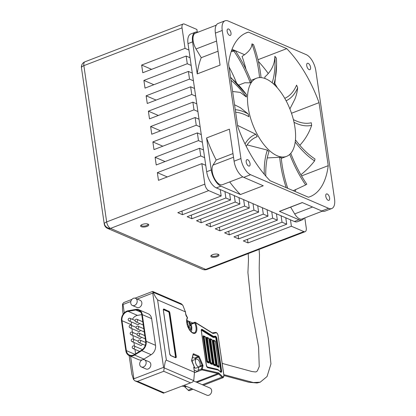 <?xml version="1.0" encoding="UTF-8"?>
<svg xmlns="http://www.w3.org/2000/svg" width="416" height="416" viewBox="0 0 416 416"><rect width="100%" height="100%" fill="white"/><g stroke="black" fill="none" stroke-linecap="round" stroke-linejoin="round"><path stroke-width="0.62" d="M84.978 61.786A5.58 5.58 0 0 0 81.926 64.636A5.58 5.028 25 0 0 81.552 67.283A5.58 2.08 171.7 0 0 81.463 67.798L104.26 224.068A5.58 2.08 -8.3 0 1 104.348 223.553A5.58 5.028 25 0 0 110.531 228.384A5.58 2.683 -111 0 1 108.103 225.935A5.58 2.683 -111 0 1 106.662 221.92L83.866 65.65A5.58 2.683 -111 0 1 84.25 62.421A5.58 2.683 -111 0 1 84.978 61.786L183.16 24.003A5.58 2.683 -111 0 1 184.413 24.092L196.898 29.468L197.272 32.063M304.798 217.906L306.244 227.828A5.58 2.683 -111 0 1 305.859 231.057A5.58 2.683 -111 0 1 305.131 231.691A5.58 2.683 -111 0 1 303.872 231.608L205.696 269.386A5.58 2.683 -111 0 0 206.95 269.469A5.58 5.58 0 0 1 202.738 269.386A5.58 4.425 -66.7 0 0 205.696 269.386L110.531 228.384L208.707 190.606A5.58 2.683 -111 0 1 206.284 188.157A5.58 2.683 -111 0 1 204.838 184.137L106.662 221.92A5.58 2.08 -8.3 0 0 104.348 223.553M143.447 366.969A3.905 3.099 113.3 0 1 141.378 366.969A3.905 3.099 113.3 0 1 139.729 363.386A3.905 3.099 113.3 0 1 142.402 359.798A3.905 3.099 113.3 0 1 144.472 359.793A3.905 3.099 113.3 0 1 146.12 363.381A3.905 3.099 113.3 0 1 143.447 366.969M144.472 359.793L149.152 361.811A3.905 3.099 113.3 0 1 150.8 365.399A3.905 3.099 113.3 0 1 148.127 368.987A3.905 3.099 113.3 0 1 146.058 368.987L141.378 366.969M184.09 385.372L206.903 395.2A3.905 3.099 -66.7 0 0 208.972 395.2A3.905 3.099 -66.7 0 0 211.64 391.612A3.905 3.099 -66.7 0 0 209.997 388.024L193.58 380.952M135.502 298.314L140.182 300.326A3.905 3.099 113.3 0 1 141.83 303.914A3.905 3.099 113.3 0 1 139.157 307.502A3.905 3.099 113.3 0 1 137.093 307.502L132.408 305.49A3.905 3.099 -66.7 0 0 134.477 305.484A3.905 3.099 -66.7 0 0 137.15 301.896A3.905 3.099 -66.7 0 0 135.502 298.314A3.905 3.099 -66.7 0 0 133.432 298.314A3.905 3.099 -66.7 0 0 130.764 301.902A3.905 3.099 -66.7 0 0 132.408 305.49M141.31 337.158A1.394 1.108 113.3 0 1 140.358 338.426A1.394 1.108 113.3 0 1 139.62 338.426L131.04 334.729A1.394 1.108 -66.7 0 0 131.778 334.729A1.394 1.108 -66.7 0 0 132.73 333.008A1.394 1.108 -66.7 0 0 132.142 332.166A1.394 1.394 0 0 0 130.198 333.419A1.394 1.394 0 0 0 131.04 334.729M142.319 344.074A1.394 1.108 113.3 0 1 141.367 345.342A1.394 1.108 113.3 0 1 140.629 345.342L132.049 341.645A1.394 1.108 -66.7 0 0 132.787 341.645A1.394 1.108 -66.7 0 0 133.744 339.924A1.394 1.108 -66.7 0 0 133.151 339.087A1.394 1.394 0 0 0 131.206 340.34A1.394 1.394 0 0 0 132.049 341.645M139.292 323.32A1.394 1.108 113.3 0 1 138.341 324.594A1.394 1.108 113.3 0 1 137.602 324.594L129.022 320.897A1.394 1.108 -66.7 0 0 129.761 320.897A1.394 1.108 -66.7 0 0 130.712 319.176A1.394 1.108 -66.7 0 0 130.125 318.334A1.394 1.394 0 0 0 128.18 319.587A1.394 1.394 0 0 0 129.022 320.897M140.301 330.242A1.394 1.108 113.3 0 1 139.35 331.51A1.394 1.108 113.3 0 1 138.611 331.51L130.031 327.813A1.394 1.108 -66.7 0 0 130.77 327.813A1.394 1.108 -66.7 0 0 131.721 326.092A1.394 1.108 -66.7 0 0 131.134 325.25A1.394 1.394 0 0 0 129.189 326.503A1.394 1.394 0 0 0 130.031 327.813M181.511 303.898L182.983 305.614L185.364 311.839L157.591 299.874L155.412 296.858L153.166 292.37L152.729 293.082L163.566 367.375L164.164 367.744L165.027 362.752C165.506 360.89 165.958 360.032 166.39 360.168L194.47 372.268L193.82 379.907L192.878 381.81L191.87 382.377L163.472 393.125L191.87 382.377M185.37 311.423L185.692 314.111A3.349 1.612 69 0 0 187.408 317.585A0.556 0.354 -48 0 0 187.325 317.346A0.556 0.556 0 0 1 187.418 318.068A0.556 0.463 -146.7 0 0 187.408 317.585A8.928 4.295 69 0 0 187.387 325.499A8.928 4.295 69 0 0 192.28 332.805A8.928 4.295 69 0 0 196.576 331.266A8.928 4.295 69 0 0 195.426 322.613L194.74 322.936A8.372 4.025 -111 0 1 194.298 332.946L192.119 332.509C189.01 330.288 185.125 323.341 187.418 318.068M202.171 369.585A0.556 0.468 102.9 0 1 201.88 369.866L217.932 373.537A0.556 0.468 -77.1 0 0 218.275 372.835L202.223 369.164A0.556 0.468 102.9 0 1 202.171 369.585M195.047 322.27A0.556 0.411 121.8 0 1 195.426 322.613L212.493 333.211A3.349 1.612 69 0 0 213.377 333.424L216.076 332.821A2.231 1.071 -111 0 1 218.052 335.462L223.876 375.388A2.231 1.071 -111 0 1 222.456 376.574L219.211 373.412A3.349 1.612 69 0 0 218.275 372.835M193.851 368.03L194.116 368.087A0.556 0.468 -77.1 0 0 194.459 367.385L194.49 367.338M195.094 358.4L198.567 357.063L202.14 365.331A0.556 0.27 -111 0 1 202.223 365.607A0.556 0.27 -111 0 1 202.218 365.846L201.458 368.966A0.556 0.4 13.6 0 1 202.223 369.164L202.982 366.044A1.118 0.536 69 0 0 202.992 365.565A1.118 0.536 69 0 0 202.831 365.019L199.259 356.746A1.118 0.536 69 0 0 198.64 356.002L193.591 353.824A1.118 0.536 69 0 0 193.123 354.104L191.646 360.199A1.118 0.536 69 0 0 191.636 360.677A1.118 0.536 69 0 0 191.797 361.223L194.459 367.385L193.736 367.219L194.47 372.268M194.896 322.28A0.556 0.27 69 0 0 194.766 322.27A0.556 0.27 69 0 0 194.667 322.395A0.556 0.27 69 0 0 194.74 322.936L190.887 324.418M182.203 386.095L184.142 386.542A2.792 1.342 -111 0 1 184.527 386.703A2.792 1.342 -111 0 1 184.922 387.02L188.167 390.182A2.792 1.342 69 0 0 189.379 390.634L193.04 389.225M198.068 370.271L201.458 368.966A0.556 0.27 69 0 0 201.552 369.512A0.556 0.27 69 0 0 201.843 369.85A0.556 0.27 69 0 0 201.88 369.866L197.746 371.457M193.877 368.181L194.116 368.087A0.556 0.27 69 0 0 194.204 368.082A0.556 0.27 69 0 0 194.272 368.03M164.091 392.782L137.571 381.358L163.748 371.28L164.164 367.744M137.571 381.358L135.153 380.952L133.515 379.538L133.884 378.794L130.593 356.21M163.571 393.193L134.742 380.749M199.274 366.85A4.186 2.012 69 0 0 199.935 363.09A4.186 2.012 69 0 0 197.21 359.102A4.186 2.012 69 0 0 196.269 359.039A4.186 2.012 69 0 0 195.608 362.799A4.186 2.012 69 0 0 198.333 366.787A4.186 2.012 69 0 0 199.274 366.85L196.076 368.082A4.186 2.012 -111 0 1 195.135 368.02A4.186 2.012 -111 0 1 194.553 367.661M198.858 367.011L197.813 371.332A0.556 0.27 -111 0 1 197.725 371.472A0.556 0.27 -111 0 1 197.704 371.483A0.556 0.27 -111 0 1 197.579 371.472L194.433 372.684M192.514 357.287L195.712 358.665A0.556 0.27 -111 0 1 195.879 358.8A0.556 0.27 -111 0 1 196.019 359.034L196.056 359.122M205.592 337.319L205.509 337.173A0.556 0.442 -66.7 0 0 205.218 336.814M203.918 336.258A0.556 0.442 113.3 0 1 204.1 336.565L203.606 336.539L203.809 336.211A0.556 0.442 113.3 0 1 203.918 336.258M209.134 362.393L208.952 362.456A0.556 0.442 -66.7 0 0 209.118 361.92L207.714 361.317A0.556 0.442 113.3 0 1 207.548 361.847L204.1 336.565L205.509 337.173L209.206 362.066M208.868 338.728L212.488 363.428A0.556 0.556 0 0 1 212.399 363.823L212.228 363.865A0.556 0.442 -66.7 0 0 212.394 363.334L212.462 363.511M208.603 338.276A0.967 0.463 69 0 0 208.198 337.87L206.794 337.267A0.556 0.442 113.3 0 0 207.028 337.605A0.556 0.442 113.3 0 1 207.028 337.605L207.054 337.61A0.556 0.556 0 0 1 207.142 337.641A0.556 0.442 113.3 0 1 207.381 337.979L206.882 337.948L207.085 337.62A0.556 0.442 113.3 0 1 207.142 337.641L208.546 338.244A0.556 0.556 0 0 1 208.879 338.676L208.785 338.582A0.556 0.442 -66.7 0 0 208.494 338.229M210.99 362.726A0.556 0.442 113.3 0 1 210.824 363.262L207.381 337.979L208.785 338.582L212.394 363.334L210.99 362.726M215.42 341.552L219.04 366.252A0.556 0.556 0 0 1 218.951 366.647L218.78 366.688A0.556 0.442 -66.7 0 0 218.946 366.158L219.014 366.335M213.595 340.434A0.556 0.442 113.3 0 1 213.58 340.428L213.606 340.434A0.556 0.556 0 0 1 213.694 340.465A0.556 0.442 113.3 0 1 213.933 340.803L213.434 340.772L213.637 340.444A0.556 0.442 113.3 0 1 213.694 340.465L215.098 341.068A0.556 0.556 0 0 1 215.431 341.5L215.337 341.406A0.556 0.442 -66.7 0 0 215.046 341.052M212.144 340.142L215.764 364.837A0.556 0.556 0 0 1 215.675 365.232L215.504 365.274A0.556 0.442 -66.7 0 0 215.67 364.744L215.738 364.92M211.879 339.685A0.967 0.463 69 0 0 211.474 339.284L210.07 338.676A0.556 0.442 113.3 0 0 210.304 339.014A0.556 0.442 113.3 0 1 210.304 339.014L210.33 339.024A0.556 0.556 0 0 1 210.418 339.05A0.556 0.442 113.3 0 1 210.657 339.388L210.158 339.362L210.361 339.035A0.556 0.442 113.3 0 1 210.418 339.05L211.822 339.659A0.556 0.556 0 0 1 212.155 340.09L212.061 339.997A0.556 0.442 -66.7 0 0 211.77 339.638M214.266 364.14A0.556 0.442 113.3 0 1 214.1 364.671L210.657 339.388L212.061 339.997L215.67 364.744L214.266 364.14M217.542 365.55A0.556 0.442 113.3 0 1 217.376 366.08L213.933 340.803L215.337 341.406L218.946 366.158L217.542 365.55M187.044 323.965L188.042 324.397L187.699 322.057L186.742 320.419M187.574 325.848L189.602 325.068L191.152 325.744L191.526 328.307L189.972 327.631L188.588 328.162M189.972 327.631L190.32 330.876M129.142 355.586L131.867 374.254L133.515 379.538M131.945 299.364L123.724 302.593L122.548 304.039L122.502 309.52L123.11 314.246M153.166 292.37L152.506 291.45L135.049 298.168M124.264 312.853L123.048 304.502L122.522 304.164M217.214 256.656A4.129 1.539 171.7 0 0 218.556 254.504A4.129 1.539 171.7 0 0 212.597 254.67A4.129 1.539 171.7 0 0 211.073 255.596A4.129 1.539 171.7 0 0 212.378 257.202A4.129 1.539 171.7 0 0 217.214 256.656M218.109 254.296A3.432 1.279 -8.3 0 1 218.208 254.524A3.432 1.279 -8.3 0 1 216.731 255.85A3.432 1.279 -8.3 0 1 213.304 256.37A3.432 1.279 -8.3 0 1 211.416 255.518A3.432 1.279 -8.3 0 1 211.442 255.268M147.009 226.413A4.129 1.539 171.7 0 0 148.351 224.26A4.129 1.539 171.7 0 0 142.392 224.422A4.129 1.539 171.7 0 0 140.873 225.347A4.129 1.539 171.7 0 0 142.173 226.954A4.129 1.539 171.7 0 0 147.009 226.413M147.904 224.047A3.432 1.279 -8.3 0 1 148.002 224.281A3.432 1.279 -8.3 0 1 146.526 225.602A3.432 1.279 -8.3 0 1 143.104 226.122A3.432 1.279 -8.3 0 1 141.211 225.269A3.432 1.279 -8.3 0 1 141.237 225.02M81.552 67.283A5.58 2.08 171.7 0 1 83.866 65.65L182.042 27.867A5.58 2.683 -111 0 1 182.426 24.638A5.58 2.683 -111 0 1 183.16 24.003M212.326 332.909A0.556 0.411 121.8 0 1 212.332 332.914L195.265 322.317A0.556 0.556 0 0 0 194.766 322.27L190.611 323.872M308.183 63.331A3.432 1.648 -111 0 1 310.414 66.602A3.432 1.648 -111 0 1 309.873 69.685A3.432 1.648 -111 0 1 309.104 69.633A3.432 1.648 -111 0 1 306.873 66.362A3.432 1.648 -111 0 1 307.414 63.279A3.432 1.648 -111 0 1 308.183 63.331M227.162 31.377A3.432 1.648 -111 0 1 227.848 29A3.432 1.648 -111 0 1 231 33.03A3.432 1.648 -111 0 1 230.313 35.407A3.432 1.648 -111 0 1 227.162 31.377M248.602 166.005A3.432 1.648 -111 0 1 246.366 162.739A3.432 1.648 -111 0 1 246.906 159.656A3.432 1.648 -111 0 1 247.681 159.708A3.432 1.648 -111 0 1 249.912 162.978A3.432 1.648 -111 0 1 249.371 166.057A3.432 1.648 -111 0 1 248.602 166.005M329.623 197.959A3.432 1.648 -111 0 1 328.936 200.335A3.432 1.648 -111 0 1 325.785 196.31A3.432 1.648 -111 0 1 326.472 193.934A3.432 1.648 -111 0 1 329.623 197.959M250.286 82.841A76.648 36.868 69 0 0 233.984 51.267L235.149 50.565A76.648 36.868 69 0 1 251.248 81.614A41.855 20.134 69 0 0 250.286 82.841L244.769 82.758L238.69 85.098M230.521 77.173L246.532 94.713A41.855 20.134 69 0 0 246.376 97.006L240.297 92.394L232.612 91.484M240.214 107.604L248.206 113.979A41.855 20.134 69 0 0 248.903 116.73A76.648 36.868 69 0 0 235.638 112.247M237.557 125.393L255.83 134.259A41.855 20.134 69 0 0 257.192 136.724A76.648 36.868 69 0 0 246.23 146.328M247.14 144.882L267.358 150.114A41.855 20.134 69 0 0 269.017 151.632A76.648 36.868 69 0 0 265.803 176.082M267.249 157.924L279.703 157.295A41.855 20.134 69 0 0 281.216 157.461A76.648 36.868 69 0 0 287.732 188.318M265.938 78.879A41.855 20.134 69 0 0 256.511 78.239A41.855 20.134 69 0 0 249.928 115.846A41.855 20.134 69 0 0 277.15 155.735A41.855 20.134 69 0 0 286.572 156.369A41.855 20.134 69 0 0 293.16 118.768A41.855 20.134 69 0 0 265.938 78.879M267.358 150.114A76.648 36.868 69 0 0 264.264 174.273M255.83 134.259A76.648 36.868 69 0 0 245.04 143.926M248.206 113.979A76.648 36.868 69 0 0 235.264 109.684M246.376 97.006A76.648 36.868 69 0 0 241.051 90.262A76.648 36.868 69 0 0 230.979 80.288M246.532 94.713A76.648 36.868 69 0 0 230.604 77.74M231.228 51.506A49.915 3.671 156.6 0 1 233.984 51.267M236.444 82.716A76.648 36.868 69 0 0 229.018 66.877M235.149 50.565A43.924 3.229 -23.4 0 0 231.416 50.955M259.548 77.594A76.648 36.868 69 0 0 251.95 43.872L253.51 44.548A76.648 36.868 69 0 1 260.692 74.428L261.045 77.61A76.648 36.868 69 0 0 260.692 74.428M246.064 69.524A76.648 36.868 69 0 0 242.081 56.389A49.915 18.626 171.7 0 0 251.95 43.872M272.158 82.774A76.648 36.868 69 0 0 275.038 62.925A76.648 36.868 69 0 0 274.862 56.274L276.401 58.141A76.648 36.868 69 0 1 276.432 58.724A76.648 36.868 69 0 1 273.827 84.224M264.919 78.473A76.648 36.868 69 0 0 264.841 76.95A49.915 35.927 -166.4 0 0 274.862 56.274M284.747 98.322A76.648 36.868 69 0 0 296.577 85.15L297.679 87.703A43.924 38.371 59 0 1 294.715 99.502L289.884 108.935M286.099 100.771A76.648 36.868 69 0 0 297.679 87.703M293.368 119.579A76.648 36.868 69 0 0 311.277 122.756L311.652 125.315A43.924 34.845 113.3 0 1 299.801 145.283M294.008 122.278A76.648 36.868 69 0 0 311.652 125.315M295.454 139.875A76.648 36.868 69 0 0 315.026 159.016L314.569 160.904A43.924 21.986 140.5 0 1 300.888 174.767M295.214 142.043A76.648 36.868 69 0 0 314.569 160.904M290.779 153.343A76.648 36.868 69 0 0 306.816 184.22L305.651 184.922A43.924 3.229 156.6 0 1 293.233 190.684M289.749 154.393A76.648 36.868 69 0 0 305.651 184.922M279.703 157.295A76.648 36.868 69 0 0 286.172 187.642M302.375 202.613L281.278 210.73A90.688 43.623 -111 0 1 279.422 211.349L302.255 202.561L321.755 210.964A13.952 6.713 69 0 0 324.896 211.177L331.75 208.541A13.952 6.713 69 0 0 334.537 198.879L315.853 70.788A13.952 6.713 69 0 0 306.181 54.621L228.176 21.013A13.952 6.713 69 0 0 225.035 20.8A13.952 6.713 69 0 0 222.248 30.462L240.932 158.553A13.952 6.713 69 0 0 250.604 174.72L328.604 208.328A13.952 6.713 69 0 0 331.75 208.541M225.035 20.8L218.187 23.436A13.952 6.713 69 0 0 215.394 33.098L220.069 65.12L197.236 73.902A90.688 43.623 -111 0 1 201.25 57.684L196.04 48.968A11.159 5.366 -111 0 1 195.39 33.207L216.268 25.173M242.814 176.868L222.466 184.694A11.159 5.366 -111 0 1 214.214 177.97A11.159 5.366 -111 0 1 212.987 165.131L216.185 160.04A90.688 43.623 -111 0 1 206.58 137.951L229.414 129.163L234.083 161.184A13.952 6.713 69 0 0 243.75 177.356L263.255 185.76L240.422 194.542A90.688 43.623 -111 0 1 229.689 181.917M319.036 102.653L328.229 165.667A87.901 42.281 -111 0 1 309.956 196.706A87.901 42.281 -111 0 1 308.417 197.226L270.041 180.695A87.901 42.281 -111 0 1 237.744 126.682L228.556 63.674A87.901 42.281 -111 0 1 246.823 32.635A87.901 42.281 -111 0 1 248.368 32.11L286.738 48.641A87.901 42.281 -111 0 1 319.036 102.653L291.486 113.256M248.368 32.11L245.331 33.28M232.029 49.28L234.754 50.456M235.206 50.648L244.577 54.688M257.988 59.706L286.738 48.641M295.781 189.535A87.901 42.281 -111 0 1 295.074 191.48M328.229 165.667L301.558 175.932M258.398 61.464A87.901 42.281 -111 0 1 268.268 73.523M274.981 83.746A87.901 42.281 -111 0 1 277.389 87.89M322.312 211.172L302.032 218.972A11.159 5.366 -111 0 1 294.668 213.902L290.623 207.137M216.185 160.04L232.976 153.582M218.041 51.22L201.25 57.684M279.422 211.349L298.922 219.747A13.952 6.713 69 0 0 302.068 219.96A13.952 6.713 69 0 0 303.982 218.223M206.58 137.951L211.25 169.972A13.952 6.713 69 0 0 220.922 186.144L240.422 194.542M197.943 32.224A13.952 6.713 69 0 0 195.354 32.219A13.952 6.713 69 0 0 192.566 41.881L197.236 73.902M291.392 226.231L248.009 242.923L243.329 240.906L286.712 224.214L285.776 217.807L290.456 219.825L291.392 226.231L303.872 231.608M282.032 222.196L238.649 238.888L233.969 236.876L277.352 220.178L276.416 213.777L281.096 215.795L282.032 222.196L286.712 224.214M272.672 218.166L229.289 234.858L224.609 232.84L267.992 216.148L267.056 209.742L271.736 211.76L272.672 218.166L277.352 220.178M263.312 214.131L219.929 230.823L215.249 228.81L258.632 212.113L257.696 205.712L262.376 207.724L263.312 214.131L267.992 216.148M253.947 210.101L210.569 226.793L205.889 224.775L249.267 208.083L248.336 201.677L253.016 203.694L253.947 210.101L258.632 212.113M244.587 206.066L201.209 222.758L196.529 220.745L239.907 204.048L238.976 197.647L243.656 199.659L244.587 206.066L249.267 208.083M225.867 198L182.489 214.692L177.809 212.675L221.187 195.983L220.251 189.582L224.936 191.594L225.867 198L230.547 200.018L229.616 193.612L234.296 195.629L235.227 202.036L239.907 204.048M153.847 84.713L143.894 80.428L187.273 63.736L191.173 65.416L192.296 73.102L188.396 71.422L189.519 79.108L193.419 80.787L194.537 88.473L190.637 86.793L191.76 94.474L195.66 96.158L196.778 103.844L192.878 102.159L194.002 109.845L197.902 111.53L199.025 119.215L195.125 117.53L196.243 125.216L200.143 126.896L201.266 134.581L197.366 132.902L198.484 140.587L202.384 142.267L203.507 149.952L199.607 148.273L200.73 155.958L204.63 157.638L205.748 165.324L201.848 163.644L204.838 184.137M188.932 50.045L190.055 57.73L186.155 56.051L142.771 72.743L141.653 65.057L185.032 48.365L188.932 50.045L187.996 43.638A13.952 6.713 -111 0 1 190.788 33.977L195.354 32.219M302.068 219.96L297.497 221.718A13.952 6.713 -111 0 1 294.356 221.504L290.456 219.825M220.251 189.582L216.351 187.897A13.952 6.713 -111 0 1 206.684 171.73L205.748 165.324M229.616 193.612L224.936 191.594M238.976 197.647L234.296 195.629M248.336 201.677L243.656 199.659M257.696 205.712L253.016 203.694M267.056 209.742L262.376 207.724M276.416 213.777L271.736 211.76M285.776 217.807L281.096 215.795M191.173 65.416L190.055 57.73M193.419 80.787L192.296 73.102M195.66 96.158L194.537 88.473M197.902 111.53L196.778 103.844M200.143 126.896L199.025 119.215M202.384 142.267L201.266 134.581M204.63 157.638L203.507 149.952M110.531 228.384A5.58 4.425 113.3 0 1 107.572 228.389A5.58 5.58 0 0 1 104.26 224.068M187.184 320.814L188.427 321.183L189.259 322.728L189.602 325.068M192.182 361.941A4.186 2.012 -111 0 1 193.071 360.266L196.269 359.039M235.227 202.036L191.849 218.728L187.169 216.71L230.547 200.018M208.707 190.606L221.187 195.983M138.866 309.754L148.226 313.784A8.076 6.406 113.3 0 1 151.637 318.656L155.527 345.311A8.076 6.406 113.3 0 1 151.169 354.692L143.941 359.081A7.956 6.313 113.3 0 1 138.575 359.653L129.215 355.618A7.956 6.313 113.3 0 1 125.856 350.818L121.493 320.902A7.956 6.313 -66.7 0 1 128.118 310.762L135.793 309.416A8.076 6.406 -66.7 0 1 138.866 309.754A8.076 6.406 -66.7 0 1 142.277 314.626L146.167 341.281A8.076 6.406 113.3 0 1 141.809 350.657L134.581 355.051A7.956 6.313 113.3 0 1 129.215 355.618M141.638 350.142A7.462 5.918 -66.7 0 0 145.662 341.474L141.773 314.818A7.462 5.918 113.3 0 0 138.622 310.315A7.462 5.918 113.3 0 0 135.782 310.008L128.107 311.35A7.342 5.824 113.3 0 0 121.992 320.71L126.355 350.626A7.342 5.824 -66.7 0 0 129.459 355.056A7.342 5.824 -66.7 0 0 134.41 354.531L141.638 350.142M194.137 369.99L197.579 371.472M141.747 314.636L137.467 315.385A7.342 5.824 -66.7 0 0 132.408 319.316M131.446 321.942A7.342 5.824 -66.7 0 0 131.352 324.74L131.446 325.385M131.919 328.63L132.454 332.301M132.928 335.546L133.463 339.222M133.936 342.462L134.472 346.138M134.945 349.378L135.595 353.808M188.042 324.397L187.226 324.709M191.152 325.744L188.88 326.617L189.077 327.974M187.663 326.097L188.88 326.617M188.604 328.26L188.412 326.96L187.907 326.737M151.601 69.342L141.653 65.057M188.396 71.422L145.018 88.114L143.894 80.428M156.088 100.084L146.136 95.8L189.519 79.108M190.637 86.793L147.259 103.485L146.136 95.8M158.33 115.456L148.377 111.171L191.76 94.474M192.878 102.159L149.5 118.856L148.377 111.171M160.571 130.827L150.623 126.542L194.002 109.845M195.125 117.53L151.741 134.228L150.623 126.542M162.817 146.198L152.864 141.913L196.243 125.216M197.366 132.902L153.982 149.599L152.864 141.913M165.058 161.569L155.106 157.279L198.484 140.587M199.607 148.273L156.229 164.965L155.106 157.279M167.3 176.94L157.347 172.65L200.73 155.958M201.848 163.644L158.47 180.336L157.347 172.65M182.489 214.692L181.958 211.078M191.849 218.728L191.318 215.114M201.209 222.758L200.684 219.144M210.569 226.793L210.044 223.179M229.289 234.858L228.764 231.244M219.929 230.823L219.404 227.209M238.649 238.888L238.124 235.274M186.155 56.051L187.273 63.736M248.009 242.923L247.484 239.309M182.042 27.867L185.032 48.365M286.307 238.935A11.159 8.856 113.3 0 1 285.449 239.314A11.159 8.856 113.3 0 1 284.57 239.6M163.374 309.754A1.118 0.536 -111 0 1 163.67 309.748L163.862 309.405L168.693 311.282L164.05 309.062A1.674 0.806 69 0 0 163.337 310.196L169.692 353.746A1.674 0.806 69 0 0 170.851 355.685L175.531 357.703A1.674 0.806 69 0 0 176.244 356.569L175.474 356.611A1.118 0.536 -111 0 1 175.089 357.396M163.67 309.748L168.35 311.766L168.542 311.423A1.394 0.671 -111 0 1 169.51 313.04L175.859 356.59A1.394 0.671 -111 0 1 175.583 357.557A1.394 0.671 -111 0 1 175.474 357.578M168.35 311.766A1.118 0.536 -111 0 1 169.125 313.061L169.889 313.019A1.674 0.806 69 0 0 168.73 311.08M170.586 355.519L170.851 355.685M175.583 357.557L170.737 355.519L169.738 353.792L163.389 310.242L163.545 309.384A1.394 0.671 -111 0 1 163.862 309.405L164.05 309.062M176.244 356.569L169.889 313.019M133.796 348.561A1.394 1.108 -66.7 0 0 134.753 346.845A1.394 1.108 -66.7 0 0 134.16 346.003A1.394 1.394 0 0 0 132.215 347.256A1.394 1.394 0 0 0 133.058 348.566A1.394 1.108 -66.7 0 0 133.796 348.561M139.714 342.633A1.394 1.108 -66.7 0 0 140.67 340.912A1.394 1.108 -66.7 0 0 140.083 340.07A1.394 1.394 0 0 0 138.133 341.323A1.394 1.394 0 0 0 138.975 342.633A1.394 1.108 -66.7 0 0 139.714 342.633M138.705 335.717A1.394 1.108 -66.7 0 0 139.662 333.996A1.394 1.108 -66.7 0 0 139.074 333.154A1.394 1.394 0 0 0 137.124 334.407A1.394 1.394 0 0 0 137.966 335.717A1.394 1.108 -66.7 0 0 138.705 335.717M137.696 328.801A1.394 1.108 -66.7 0 0 138.653 327.08A1.394 1.108 -66.7 0 0 138.065 326.238A1.394 1.394 0 0 0 136.115 327.491A1.394 1.394 0 0 0 136.958 328.801A1.394 1.108 -66.7 0 0 137.696 328.801M136.687 321.88A1.394 1.108 -66.7 0 0 137.644 320.164A1.394 1.108 -66.7 0 0 137.056 319.322A1.394 1.394 0 0 0 135.106 320.575A1.394 1.394 0 0 0 135.949 321.885A1.394 1.108 -66.7 0 0 136.687 321.88M196.929 382.398L218.712 374.015L221.957 377.177A0.556 0.338 -45.7 0 0 222.456 376.574M195.978 381.987L217.932 373.537A2.792 1.342 -111 0 1 218.317 373.703A2.792 1.342 -111 0 1 218.712 374.015A0.556 0.338 -45.7 0 0 219.211 373.412M212.862 333.044L215.436 332.472A0.556 0.489 77.4 0 1 216.076 332.821M212.737 333.07A0.556 0.489 77.4 0 1 213.377 333.424M218.135 335.613L218.145 335.561C217.61 333.445 216.731 332.41 215.498 332.452L212.332 332.914A0.556 0.411 121.8 0 1 212.493 333.211M193.877 368.207L194.204 368.082A0.556 0.556 0 0 0 194.516 367.344L191.734 360.506A0.556 0.4 -166.4 0 0 191.646 360.199M191.734 360.506L193.211 354.411A0.556 0.4 -166.4 0 0 193.123 354.104M194.49 358.14L198.26 356.689L193.206 354.51A0.556 0.27 -111 0 0 193.19 354.505L193.206 354.51A0.556 0.442 -66.7 0 0 193.591 353.824M199.259 356.746L198.567 357.063A0.556 0.27 -111 0 0 198.427 356.824A0.556 0.27 -111 0 0 198.26 356.689A0.556 0.442 -66.7 0 0 198.64 356.002M199.924 366.189L202.831 365.019M198.827 367.151L202.218 365.846A0.556 0.4 13.6 0 1 202.982 366.044M202.337 384.727L221.957 377.177A2.792 1.342 69 0 0 223.174 377.634A2.792 1.342 69 0 0 223.361 377.52M191.906 388.742L188.167 390.182M184.922 387.02L186.498 386.412M163.748 371.28L190.268 382.71M203.107 336.508L206.716 361.26L207.215 361.286L203.606 336.539L203.107 336.508A0.967 0.463 69 0 1 203.518 335.858A0.556 0.442 113.3 0 0 203.767 336.196M207.386 362.378L208.79 362.986A0.556 0.442 113.3 0 1 208.952 362.456L207.548 361.847A0.556 0.442 113.3 0 0 207.386 362.378A0.967 0.463 69 0 1 206.716 361.26M205.327 336.861A0.967 0.463 69 0 0 204.922 336.461A0.556 0.442 -66.7 0 0 205.083 336.752M206.383 337.922L209.992 362.669L210.491 362.7L206.882 337.948L206.383 337.922A0.967 0.463 69 0 1 206.794 337.267M210.662 363.792L212.066 364.395A0.556 0.442 113.3 0 1 212.228 363.865L210.824 363.262A0.556 0.442 113.3 0 0 210.662 363.792A0.967 0.463 69 0 1 209.992 362.669M208.198 337.87A0.556 0.442 -66.7 0 0 208.359 338.166M212.935 340.746L216.544 365.492L217.043 365.524L213.434 340.772L212.935 340.746A0.967 0.463 69 0 1 213.346 340.09A0.556 0.442 113.3 0 0 213.58 340.428M217.214 366.616L218.618 367.219A0.556 0.442 113.3 0 1 218.78 366.688L217.376 366.08A0.556 0.442 113.3 0 0 217.214 366.616A0.967 0.463 69 0 1 216.544 365.492M215.155 341.099A0.967 0.463 69 0 0 214.75 340.694A0.556 0.442 -66.7 0 0 214.911 340.99M209.659 339.331L213.268 364.083L213.767 364.109L210.158 339.362L209.659 339.331A0.967 0.463 69 0 1 210.07 338.676M213.938 365.201L215.342 365.81A0.556 0.442 113.3 0 1 215.504 365.274L214.1 364.671A0.556 0.442 113.3 0 0 213.938 365.201A0.967 0.463 69 0 1 213.268 364.083M211.474 339.284A0.556 0.442 -66.7 0 0 211.635 339.576M215.883 338.4L216.382 338.432A1.472 0.707 69 0 0 215.077 336.69A0.556 0.489 -102.6 0 0 215.01 337.236A0.988 0.473 -111 0 1 215.883 338.4L220.834 370.906L221.114 370.89L216.382 338.432L216.882 338.458A1.955 0.941 69 0 0 215.15 336.149L214.38 336.32A6.417 3.089 -111 0 1 212.685 335.915L202.238 329.43A1.955 0.941 69 0 0 201.271 330.678L206.336 365.388A1.955 0.941 69 0 0 207.823 367.697L217.651 369.949A6.417 3.089 -111 0 1 219.445 371.046L220.371 371.951A1.955 0.941 69 0 0 221.614 370.916L221.114 370.89A1.472 0.707 69 0 1 220.584 371.914L220.308 371.727A0.556 0.338 134.3 0 1 220.371 371.951M220.615 370.859A0.988 0.473 -111 0 1 219.991 371.384L219.06 370.479A0.556 0.338 -45.7 0 0 219.06 370.531M219.06 370.479A7.384 3.552 69 0 0 216.996 369.216L207.168 366.964A0.556 0.468 -77.1 0 0 207.319 367.234M216.996 369.216A0.556 0.468 -77.1 0 0 217.324 369.58A0.556 0.468 102.9 0 1 217.651 369.949M201.354 330.694A0.988 0.473 -111 0 1 201.843 330.455L212.29 336.939A0.556 0.411 121.8 0 1 212.488 336.43L202.041 329.945A0.556 0.411 -58.2 0 0 202.238 329.43M201.843 330.455A0.556 0.411 121.8 0 1 202.041 329.945A1.472 0.707 69 0 0 201.422 330.018L201.271 330.678M215.15 336.149A0.556 0.489 -102.6 0 1 215.077 336.69L214.308 336.861A0.556 0.489 -102.6 0 0 214.38 336.32M212.29 336.939A7.384 3.552 69 0 0 214.235 337.407A0.556 0.489 77.4 0 1 214.308 336.861A6.9 3.318 -111 0 1 212.488 336.43A0.556 0.411 -58.2 0 0 212.685 335.915M201.354 330.824L206.43 365.487L207.49 367.328A0.556 0.468 -77.1 0 0 207.496 367.333L217.324 369.58A6.9 3.318 -111 0 1 217.36 369.59L219.378 370.822A0.556 0.338 134.3 0 1 219.445 371.046M220.272 371.696A0.556 0.338 134.3 0 1 220.308 371.727L219.378 370.822A0.556 0.338 134.3 0 0 219.253 370.76M207.49 367.328A1.472 0.707 69 0 0 207.496 367.333A0.556 0.468 102.9 0 1 207.823 367.697M221.614 370.916L216.882 338.458M186.836 322.811A4.186 2.012 -111 0 1 187.699 322.057M191.402 328.245A4.186 2.012 -111 0 1 190.315 329.971M123.048 304.502L130.837 301.506M137.218 299.052L152.729 293.082M166.39 360.168L157.591 299.874M321.755 210.964L328.604 208.328M243.75 177.356L250.604 174.72M234.083 161.184L240.932 158.553M215.394 33.098L222.248 30.462M294.668 213.902L312.577 207.007M212.987 165.131L233.506 157.238M196.04 48.968L216.559 41.075M294.356 221.504L298.922 219.747M216.351 187.897L220.922 186.144M206.684 171.73L211.25 169.972M187.996 43.638L192.566 41.881M153.14 292.266L182.676 304.99M189.259 322.728A4.186 2.012 -111 0 1 191.027 325.681M214.235 337.407L215.01 337.236M215.342 365.81A0.967 0.463 69 0 0 215.753 365.154L215.743 365.092M214.75 340.694L213.346 340.09M218.618 367.219A0.967 0.463 69 0 0 219.029 366.564L219.019 366.501M212.066 364.395A0.967 0.463 69 0 0 212.477 363.74L212.467 363.678M204.922 336.461L203.518 335.858M208.79 362.986A0.967 0.463 69 0 0 209.201 362.331L209.191 362.268M193.705 380.609L164.169 367.884M163.566 367.375L133.884 378.794M185.546 386.001L184.142 386.542M223.85 374.65L253.287 382.533L260.198 382.205L257.031 383.006L248.628 382.205L223.974 375.534L218.052 335.462M203.471 385.216L223.174 377.634L223.876 375.388M169.125 313.061L175.474 356.611M134.831 354.276L126.355 350.626M143.941 359.081L134.581 355.051M151.169 354.692L141.809 350.657M155.527 345.311L146.167 341.281M140.795 312.166L135.782 310.008M137.467 315.385L128.107 311.35M131.352 324.74L121.992 320.71M151.637 318.656L142.277 314.626M206.95 269.469L305.131 231.691M287.903 238.321L283.837 239.886M139.594 351.38L133.058 348.566M145.298 345.358L138.975 342.633M145.283 338.868L137.966 335.717M144.274 331.952L136.958 328.801M143.265 325.036L135.949 321.885M187.325 317.346L185.791 314.205L185.416 311.657M194.433 372.741L197.704 371.483M209.108 362.237L209.123 362.409A0.556 0.556 0 0 0 209.212 362.019L205.603 337.267A0.556 0.556 0 0 0 205.27 336.835L203.866 336.232A0.556 0.556 0 0 0 203.778 336.201L203.752 336.19M191.162 331.765L191.651 330.684L191.823 327.496C191.391 324.86 190.258 322.754 188.427 321.183M250.796 80.439L256.511 78.239M240.386 107.697L234.551 104.79M274.716 85.067L276.604 63.996L276.432 58.724M281.299 158.397L286.572 156.369M81.926 64.636A5.58 5.58 0 0 0 81.463 67.798M152.688 291.455L181.121 303.701M142.792 321.792L137.056 319.322M143.801 328.708L138.065 326.238M136.12 327.397L131.134 325.25M135.112 320.481L130.125 318.334M144.81 335.624L139.074 333.154M145.746 342.508L140.083 340.07M138.138 341.234L133.151 339.087M137.129 334.318L132.142 332.166M142.444 349.57L134.16 346.003M186.742 320.388L192.837 323.014M202.738 269.386L107.572 228.389M222.206 363.397L251.852 371.509L255.403 371.946L256.417 371.717L257.338 370.932L259.251 366.6L258.591 346.897L252.205 313.342L247.915 272.6L248.492 259.537L248.222 253.588M260.192 382.205L267.046 376.542L270.946 363.917L268.284 338.244L261.846 302.505L259.563 282.313L259.204 268.07L259.475 254.665L259.085 249.408"/></g></svg>
